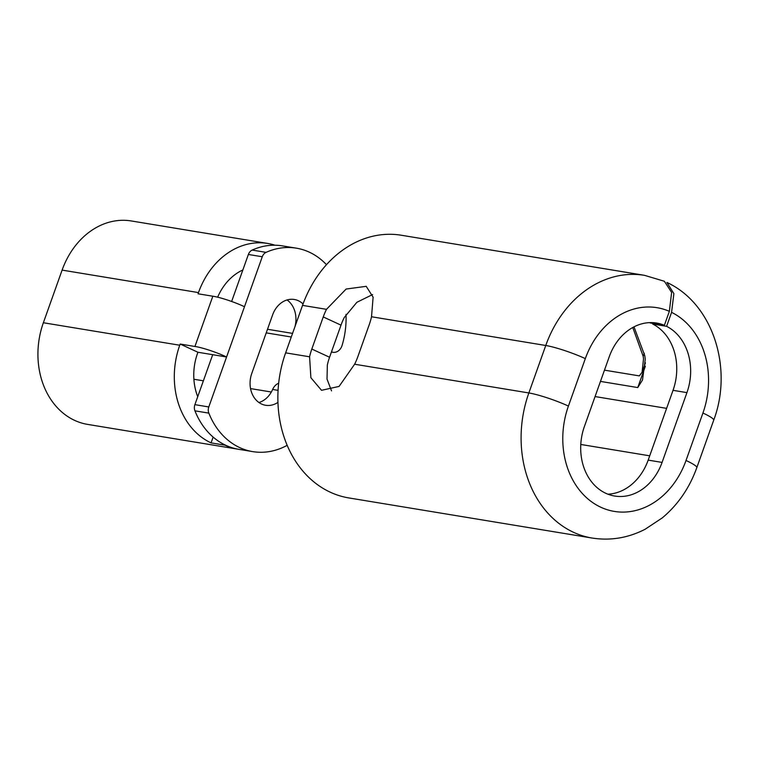 <?xml version="1.0" encoding="UTF-8"?>
<svg xmlns="http://www.w3.org/2000/svg" width="759" height="759" viewBox="0 0 759 759"><rect width="100%" height="100%" fill="white"/><g stroke="black" fill="none" stroke-linecap="round" stroke-linejoin="round"><path stroke-width="1.14" d="M632.769 327.499L643.177 356.332L643.528 358.874L642.076 372.299L639.325 375.895L604.468 370.155M600.464 381.407L637.759 387.564L642.522 379.965L645.264 359.159L644.761 355.639L633.993 326.844M331.531 390.894L327.025 379.092L327.338 365.013A39.601 22.77 114.8 0 1 329.567 357.252L341 325.146A39.601 22.77 114.8 0 1 344.235 317.547L356.882 302.291L372.593 294.558M592.105 538.046L348.884 497.942A109.078 88.129 -80.6 0 1 285.631 352.85L302.528 305.384A109.078 88.129 -80.6 0 1 401.274 235.233L644.495 275.327A109.078 88.129 -80.6 0 0 545.759 345.487A29.886 3.842 19.6 0 1 585.322 358.618L568.415 406.074A79.192 63.984 99.4 0 0 600.881 507.268A79.192 63.984 99.4 0 0 686.022 460.485A29.886 3.842 19.6 0 1 696.809 467.648C689.485 487.98 677.986 504.726 662.284 517.894L645.122 529.26C628.12 537.97 610.445 540.892 592.105 538.046A109.078 88.129 -80.6 0 1 573.567 532.325A109.078 88.129 -80.6 0 1 528.852 392.953L545.759 345.487L371.521 316.759L373.115 297.177L366.208 286.323L346.132 289.046L326.484 309.33A39.601 22.77 -65.2 0 0 323.249 316.93L311.816 349.036A39.601 22.77 -65.2 0 0 309.587 356.796L310.886 377.716L321.522 390.306L339.083 386.416L354.624 364.225A39.601 22.77 -65.2 0 0 357.859 356.626L369.291 324.52A39.601 22.77 -65.2 0 0 371.521 316.759M664.372 281.285L671.63 292.424L669.353 311.332L664.381 325.298A52.295 42.257 99.4 0 0 656.611 323.049A52.295 42.257 99.4 0 0 609.268 356.692L584.411 426.482A52.295 42.257 99.4 0 0 614.743 496.054A52.295 42.257 99.4 0 0 662.076 462.411L686.933 392.621A52.295 42.257 99.4 0 0 666.601 326.323L652.702 324.036L652.92 323.41M649.543 322.632A52.295 42.257 99.4 0 1 650.482 323.011L664.381 325.298M686.022 460.485L702.929 413.029A79.192 63.984 99.4 0 0 671.573 312.357L666.601 326.323M607.912 494.185A52.295 42.257 99.4 0 0 648.177 460.125L673.034 390.325A52.295 42.257 99.4 0 0 652.702 324.036M671.573 312.357L673.878 293.629L666.895 282.443C712.995 303.6 733.298 368.324 713.707 420.182A29.886 3.842 -160.4 0 0 702.929 413.029M277.955 402.374A23.909 19.317 -80.6 0 1 265.622 405.278A23.909 19.317 -80.6 0 1 261.551 404.025A23.909 19.317 -80.6 0 1 251.76 373.475L272.633 314.852A23.909 19.317 -80.6 0 1 294.274 299.473A23.909 19.317 -80.6 0 1 303.04 303.97M326.474 264.682A76.422 61.745 99.4 0 0 296.333 248.165A76.422 61.745 99.4 0 0 266.077 252.368A7.467 6.034 99.4 0 0 262.272 256.76L244.483 306.721A22.637 2.913 -160.4 0 0 243.535 306.285A22.637 2.913 -160.4 0 0 212.833 296.219L194.93 346.474A22.637 2.913 19.6 0 1 225.641 356.54A22.637 2.913 19.6 0 1 226.58 356.977L208.791 406.947A7.467 6.034 99.4 0 0 208.839 413.124A76.422 61.745 99.4 0 0 239.73 447.611A76.422 61.745 99.4 0 0 252.719 451.614A76.422 61.745 99.4 0 0 287.196 445.324M244.483 306.721L226.58 356.977L212.691 354.69L194.892 404.651A7.467 6.034 99.4 0 0 194.94 410.828A76.422 61.745 99.4 0 0 225.831 445.315A76.422 61.745 99.4 0 0 238.819 449.328L252.719 451.614M242.852 269.976A52.513 42.428 99.4 0 0 217.653 297.186M266.219 332.869L291.276 337.005M212.691 354.69L197.919 352.252L197.492 353.447A52.513 42.428 99.4 0 0 197.729 396.701M194.93 346.474L180.168 344.045L197.919 352.252M180.168 344.045L179.741 345.231A76.422 61.745 99.4 0 0 211.068 442.886L213.127 437.08M274.957 245.214A76.422 61.745 99.4 0 0 267.661 243.44A76.422 61.745 99.4 0 0 198.488 292.594L198.061 293.79L212.833 296.219M225.043 444.945L224.968 445.172A76.422 61.745 99.4 0 0 237.956 449.186A76.422 61.745 99.4 0 0 238.392 449.252M224.968 445.172L211.068 442.886M267.661 243.44L131.288 220.954A76.422 61.745 99.4 0 0 62.105 270.109L43.367 322.746A76.422 61.745 99.4 0 0 87.674 424.404L237.956 449.186M267.5 329.264L292.557 333.391M193.896 379.244L203.384 380.809M250.546 388.589L271.352 392.014M296.333 248.165L282.433 245.878A76.422 61.745 99.4 0 0 252.178 250.072A7.467 6.034 99.4 0 0 248.373 254.474L231.637 301.475M278.676 383.219A11.954 9.658 99.4 0 0 272.633 389.462A23.909 19.317 -80.6 0 1 258.942 402.517M287.054 299.947A23.909 19.317 -80.6 0 1 294.976 326.617M331.493 351.853A9.858 7.96 99.4 0 0 332.992 352.29A9.858 7.96 99.4 0 0 342.1 345.383A76.422 61.745 99.4 0 0 346 314.368M302.528 305.384L326.484 309.33M669.353 311.332A79.192 63.984 99.4 0 0 585.322 358.618M580.796 444.461L649.713 455.817M595.065 396.559L666.611 408.361M354.624 364.225L528.852 392.953A29.886 3.842 -160.4 0 1 568.415 406.074M285.631 352.85L309.587 356.796M341 325.146L323.249 316.93M329.567 357.252L311.816 349.036M648.177 460.125L662.076 462.411M673.034 390.325L686.933 392.621M645.368 366.199L637.759 387.564M644.277 353.248L643.177 356.332M43.367 322.746L179.741 345.231M62.105 270.109L198.488 292.594M208.791 406.947L194.892 404.651M262.272 256.76L248.373 254.474M208.839 413.124L194.94 410.828M278.079 390.354L272.633 389.462M266.077 252.368L252.178 250.072M645.454 362.811L642.076 372.299M664.381 281.276L644.495 275.327M713.707 420.182L696.809 467.648M332.992 352.29L331.427 352.034"/></g></svg>
